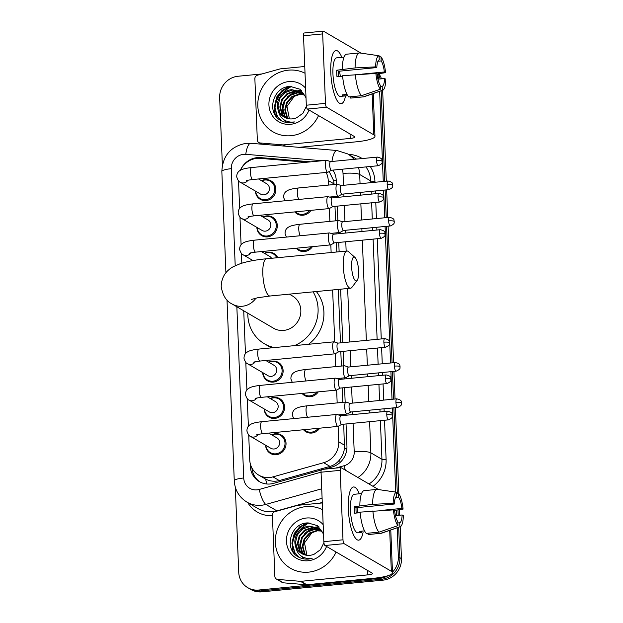<?xml version="1.0" encoding="UTF-8"?>
<svg xmlns="http://www.w3.org/2000/svg" width="623" height="623" viewBox="0 0 623 623"><rect width="100%" height="100%" fill="white"/><g stroke="black" fill="none" stroke-linecap="round" stroke-linejoin="round"><path stroke-width="0.93" d="M312.427 246.653A10.684 10.061 120.3 0 1 304.491 251.528A10.684 10.061 120.3 0 1 298.674 250.267A10.684 10.061 120.3 0 1 296.229 248.211M318.26 391.867A10.684 10.061 120.3 0 1 310.324 396.75A10.684 10.061 120.3 0 1 304.507 395.488A10.684 10.061 120.3 0 1 302.062 393.432M319.716 428.172A10.684 10.061 120.3 0 1 311.78 433.055A10.684 10.061 120.3 0 1 305.963 431.794A10.684 10.061 120.3 0 1 303.518 429.738M310.97 210.348A10.684 10.061 120.3 0 1 303.035 215.223A10.684 10.061 120.3 0 1 297.218 213.962A10.684 10.061 120.3 0 1 294.765 211.906M270.218 398.525A10.684 10.061 120.3 0 1 273.941 397.427A10.684 10.061 120.3 0 1 279.758 398.689A10.684 10.061 120.3 0 1 284.252 410.051A10.684 10.061 120.3 0 1 274.782 418.399A10.684 10.061 120.3 0 1 268.972 417.137A10.684 10.061 120.3 0 1 264.144 408.906M271.675 434.831A10.684 10.061 120.3 0 1 275.397 433.733A10.684 10.061 120.3 0 1 281.214 434.994A10.684 10.061 120.3 0 1 285.708 446.356A10.684 10.061 120.3 0 1 276.246 454.704A10.684 10.061 120.3 0 1 270.429 453.443A10.684 10.061 120.3 0 1 265.608 445.211M264.386 253.304A10.684 10.061 120.3 0 1 268.108 252.206A10.684 10.061 120.3 0 1 273.925 253.468A10.684 10.061 120.3 0 1 277.765 257.681M268.754 362.22A10.684 10.061 120.3 0 1 272.485 361.122A10.684 10.061 120.3 0 1 278.302 362.384A10.684 10.061 120.3 0 1 282.795 373.745A10.684 10.061 120.3 0 1 273.326 382.094A10.684 10.061 120.3 0 1 267.508 380.832A10.684 10.061 120.3 0 1 262.688 372.601M262.922 216.999A10.684 10.061 120.3 0 1 266.652 215.901A10.684 10.061 120.3 0 1 272.469 217.162A10.684 10.061 120.3 0 1 276.962 228.532A10.684 10.061 120.3 0 1 267.493 236.872A10.684 10.061 120.3 0 1 261.676 235.611A10.684 10.061 120.3 0 1 256.855 227.379M261.465 180.693A10.684 10.061 120.3 0 1 265.196 179.595A10.684 10.061 120.3 0 1 271.005 180.857A10.684 10.061 120.3 0 1 275.506 192.227A10.684 10.061 120.3 0 1 266.037 200.567A10.684 10.061 120.3 0 1 260.219 199.313A10.684 10.061 120.3 0 1 255.399 191.074M306.571 162.245L260.18 158.351A20.037 18.869 -59.7 0 0 256.84 158.374A20.037 18.869 -59.7 0 0 240.423 170.274M248.725 434.979L249.714 459.688A20.037 18.869 -59.7 0 0 258.755 475.139L265.577 479.087C269.985 481.291 274.556 481.781 279.291 480.574L330.003 466.401C333.811 465.272 336.973 463.13 339.488 459.969C342.198 456.604 343.849 452.789 344.441 448.498L343.732 424.177M334.107 184.533L333.687 180.701L329.489 172.119M343.382 415.486L343.335 414.396M342.852 402.365L342.276 387.872M341.926 379.181L341.879 378.091M341.396 366.059L340.812 351.567M340.47 342.884L338.32 289.422M336.817 251.988L336.443 242.659M336.093 233.968L336.046 232.877M335.563 220.838L334.979 206.353M334.637 197.662L334.59 196.572M328.422 185.086L328.235 180.506A20.037 18.869 -59.7 0 0 326.141 172.439M258.755 475.139A20.037 18.869 -59.7 0 0 272.975 476.875L323.68 462.702A20.037 18.869 -59.7 0 0 338.733 441.816L338.11 426.358M337.168 402.917L336.654 390.053A6.012 1.674 84.5 0 1 336.467 390.115A6.012 1.674 84.5 0 1 336.124 390.029A6.012 1.674 84.5 0 1 334.138 383.106A6.012 1.674 84.5 0 1 335.314 378.145A6.012 1.674 84.5 0 1 335.517 378.169A6.012 1.674 84.5 0 1 335.657 378.231M335.711 366.612L335.197 353.747A6.012 1.674 84.5 0 1 335.01 353.809A6.012 1.674 84.5 0 1 334.668 353.724A6.012 1.674 84.5 0 1 332.682 346.801A6.012 1.674 84.5 0 1 333.858 341.84A6.012 1.674 84.5 0 1 334.06 341.863A6.012 1.674 84.5 0 1 334.193 341.926M334.73 342.082L332.635 289.968M331.132 252.533L330.821 244.839M329.879 221.391L329.365 208.534M238.516 180.841L239.629 208.495M239.972 217.147L241.085 244.8M241.428 253.452L241.825 263.186M243.733 310.799L245.462 353.716M245.805 362.368L246.918 390.021M247.261 398.673L248.375 426.327M310.822 161.832L260.484 157.611A20.037 18.869 -59.7 0 0 257.143 157.635A20.037 18.869 -59.7 0 0 240.385 170.297M292.537 551.075A26.719 25.154 120.3 0 1 292.218 546.278A26.719 25.154 120.3 0 0 292.537 551.075M292.296 544.767A26.719 25.154 120.3 0 1 302.365 525.368A26.719 25.154 120.3 0 0 292.296 544.767M303.759 524.286A26.719 25.154 120.3 0 1 305.371 523.195A26.719 25.154 120.3 0 0 303.759 524.286M275.008 114.632A26.719 25.154 120.3 0 1 274.688 109.835A26.719 25.154 120.3 0 0 275.008 114.632M274.766 108.316A26.719 25.154 120.3 0 1 284.836 88.918A26.719 25.154 120.3 0 0 274.766 108.316M286.23 87.835A26.719 25.154 120.3 0 1 287.842 86.745A26.719 25.154 120.3 0 0 286.23 87.835M377.016 73.95A20.037 18.869 120.3 0 1 378.885 79.082M222.364 165.017L219.662 97.764A20.037 18.869 120.3 0 1 238.033 76.255L262.003 73.942M388.043 575.683A20.037 18.869 120.3 0 1 379.983 578.323L258.67 590.036A20.037 18.869 120.3 0 1 247.759 587.668A20.037 18.869 120.3 0 1 238.718 572.218L235.307 487.163M397.178 527.774L398.346 556.814A20.037 18.869 120.3 0 1 392.474 572.171M379.648 91.332L383.27 181.472M383.62 190.163L384.726 217.777M385.076 226.468L390.559 362.991M390.909 371.682L392.023 399.296M392.365 407.987L395.745 492.084M396.469 510.105L396.687 515.501M377.959 73.81A20.037 18.869 120.3 0 1 380.194 78.95A20.037 18.869 120.3 0 0 377.959 73.81M400.176 526.731L401.453 558.636A20.037 18.869 120.3 0 1 383.09 580.145L261.777 591.85L260.219 590.939A20.037 18.869 120.3 0 1 249.317 588.579A20.037 18.869 120.3 0 0 260.219 590.939L381.533 579.234L260.219 590.939L258.67 590.036M401.453 558.636L399.904 557.725A20.037 18.869 120.3 0 1 381.533 579.234A20.037 18.869 120.3 0 0 399.904 557.725L398.681 527.253L399.904 557.725L398.346 556.814M381.151 90.81L384.78 181.324L381.151 90.81M385.131 190.015L386.244 217.629L385.131 190.015M386.595 226.32L392.077 362.851L386.595 226.32M392.42 371.542L393.534 399.156L392.42 371.542M393.884 407.847L397.31 493.167L393.884 407.847M397.98 509.879L398.198 515.353L397.98 509.879M294.414 553.676A26.719 25.154 120.3 0 1 294.017 551.472A26.719 25.154 120.3 0 0 294.414 553.676M300.006 530.251A26.719 25.154 120.3 0 1 309.047 522.907A26.719 25.154 120.3 0 0 300.006 530.251M276.885 117.225A26.719 25.154 120.3 0 1 276.487 115.021A26.719 25.154 120.3 0 0 276.885 117.225M282.476 93.808A26.719 25.154 120.3 0 1 291.517 86.465A26.719 25.154 120.3 0 0 282.476 93.808M250.189 463.278L250.306 466.168A20.037 18.869 -59.7 0 0 259.347 481.618A20.037 18.869 -59.7 0 0 273.567 483.362L321.25 470.03M336.412 184.315L336.256 180.405A20.037 18.869 -59.7 0 0 332.814 170.11M324.217 469.205L331.88 467.063A20.037 18.869 -59.7 0 0 346.933 446.169L346.038 423.959M345.687 415.268L345.648 414.178M345.165 402.147L344.581 387.654M344.231 378.963L344.184 377.873M343.701 365.841L343.125 351.349M342.775 342.658L340.625 289.197M339.122 251.762L338.748 242.433M338.398 233.742L338.351 232.652M337.868 220.62L337.292 206.127M336.942 197.436L336.895 196.346M260.134 482.054A20.037 18.869 120.3 0 1 251.918 467.959M261.777 591.85A20.037 18.869 120.3 0 1 250.874 589.49L247.759 587.668M378.815 73.678A20.037 18.869 120.3 0 1 381.44 78.833M382.647 90.288L386.299 181.176M386.649 189.867L387.755 217.482M388.106 226.172L393.588 362.703M393.938 371.394L395.044 399.008M395.395 407.699L398.852 493.743M399.491 509.653L399.709 515.205M318.555 115.574A33.401 31.446 120.3 0 1 291.058 135.697A33.401 31.446 120.3 0 1 272.89 131.764A33.401 31.446 120.3 0 1 258.841 96.238A33.401 31.446 120.3 0 1 288.426 70.165A33.401 31.446 120.3 0 1 305.029 73.241M300.59 91.791L292.452 90.047L285.108 92.609L279.836 98.418L277.998 105.894L280.023 112.989L284.252 117.202M306.018 97.866L305.036 96.129L300.278 91.604L291.829 89.689C282.281 90.171 274.852 100.965 278.076 109.773A15.092 14.212 120.3 0 0 284.072 117.101A15.092 14.212 120.3 0 0 292.28 118.876A15.092 14.212 120.3 0 0 296.758 117.708L302.942 113.23L306.399 106.245M303.058 93.232L302.1 92.749M301.766 92.601L294.92 91.495L287.577 94.057L282.305 99.867L280.467 107.335L282.492 114.437L285.56 117.848M303.37 93.411L301.805 92.547M301.477 92.391L294.297 91.129L286.962 93.691L281.689 99.501L279.852 106.977L281.876 114.071L285.225 117.7M302.871 93.543L297.389 92.936L290.045 95.498L284.773 101.308L282.935 108.776L284.96 115.878L286.946 118.354M302.607 93.302L296.766 92.578L289.43 95.14L284.158 100.949L282.32 108.418L284.345 115.52L286.596 118.245M303.899 94.618L299.858 94.377L292.514 96.939L287.242 102.748L285.404 110.224L287.429 117.319L288.418 118.713M303.65 94.338L299.235 94.018L291.899 96.581L286.627 102.39L284.789 109.858L286.814 116.96L288.044 118.643M305.994 97.235L299.928 89.206L290.295 86.465C273.076 86.395 266.146 112.304 280.272 120.2L280.412 120.286M309.024 110.006A21.774 20.504 120.3 0 1 290.606 124.296A21.774 20.504 120.3 0 1 268.926 104.937A21.774 20.504 120.3 0 1 288.885 81.566A21.774 20.504 120.3 0 1 305.628 88.209M280.272 120.2C283.605 122.155 287.226 122.957 291.128 122.599L294.578 121.937L291.268 122.147C283.8 121.454 279.4 117.326 278.076 109.773M289.407 118.861L286.962 106.408L294.796 95.685M301.314 90.273L298.269 90.631M298.02 90.685L296.361 91.114M295.302 91.464L287.211 96.908M282.795 104.462L281.993 113.55M282.164 114.523L282.507 115.933M284.252 120.005L285.91 122.357M290.077 86.48L282.227 90.319L276.721 96.986L274.377 106.767L277.079 116.065L281.689 120.963M301.524 90.46L298.674 90.794M298.472 90.833L297.078 91.176M296.19 91.449L290.077 94.727M282.32 107.919L282.39 114.266M282.546 115.06L282.85 116.213M284.571 120.2L286.097 122.388M291.315 86.457L282.935 90.195L277.025 97.165L274.688 106.946L277.391 116.244L281.861 121.041M280.046 120.044L280.568 120.371M330.797 72.572A26.719 7.453 -95.5 0 1 332.627 54.489A26.719 7.453 -95.5 0 1 341.817 57.339A26.719 7.453 -95.5 0 0 336.007 50.525A26.719 7.453 -95.5 0 0 330.797 72.572A26.719 7.453 -95.5 0 0 337.066 100.467A26.719 7.453 -95.5 0 0 345.539 95.903A26.719 7.453 -95.5 0 1 341.139 103.714A26.719 7.453 -95.5 0 1 330.797 72.572M285.085 146.164L282.889 144.879L260.095 142.963A3.341 3.146 -59.7 0 1 257.33 139.996L254.869 78.716A3.341 3.146 -59.7 0 1 257.377 75.235L279.844 68.958A3.341 3.146 -59.7 0 1 280.389 68.857L304.756 66.505M299.095 147.332L356.037 141.842A26.719 5.062 177.7 0 0 374.96 136.219A26.719 5.062 177.7 0 0 373.808 134.833L326.569 107.218L307.419 109.064L354.651 136.678A6.682 1.269 -2.3 0 1 354.939 137.029A6.682 1.269 -2.3 0 1 350.212 138.431L283.449 144.871L285.739 146.218M361.06 53.15L323.516 31.197A3.341 0.934 84.5 0 0 323.329 31.15A3.341 0.934 84.5 0 0 322.675 33.907L303.526 35.752A3.341 0.934 -95.5 0 1 304.172 32.996L323.329 31.15M307.419 109.064A3.341 0.934 -95.5 0 1 306.314 105.217L325.471 103.371L322.675 33.907M325.471 103.371A3.341 0.934 84.5 0 0 326.569 107.218M306.314 105.217L303.526 35.752M282.889 144.879A3.341 3.146 -59.7 0 0 283.449 144.871M338.655 76.613A13.356 3.722 84.5 0 1 338.515 74.472A13.356 3.722 84.5 0 1 338.507 71.271L376.822 67.572A13.356 3.722 -95.5 0 1 379.236 59.792L379.072 55.758A17.366 4.844 -95.5 0 0 375.622 66.871L355.087 67.915L336.716 70.22A19.368 5.397 -95.5 0 0 336.77 73.452A19.368 5.397 -95.5 0 0 336.981 76.777L342.627 76.232M377.943 61.241L381.175 60.929A13.356 3.722 -95.5 0 1 384.344 71.972L362.002 74.129M339.434 71.178A13.356 3.722 -95.5 0 1 340.314 76.458M347.727 95.693L340.431 96.394A19.368 5.397 -95.5 0 1 332.939 73.818A19.368 5.397 -95.5 0 1 336.716 57.838L344.013 57.129M347.011 94.431L342.183 94.898A19.368 5.397 -95.5 0 0 344.13 96.035L347.727 95.685M377.935 79.168L384.609 78.529L385.808 79.222A17.366 4.844 -95.5 0 1 382.701 90.265L364.089 96.752A22.039 6.144 -95.5 0 1 363.676 96.838L350.905 98.068A22.039 6.144 -95.5 0 1 350.617 98.076L363.388 96.845L382.358 90.335L382.195 86.309L380.303 86.488M350.57 96.752L350.617 98.076M348.678 96.939A22.039 6.144 -95.5 0 1 342.58 75.702L375.887 73.428L377.079 74.129A13.356 3.722 -95.5 0 0 380.248 85.172L380.412 89.198L361.449 95.708L348.678 96.939M361.449 95.708A22.039 6.144 -95.5 0 1 355.351 74.464M376.822 73.973L385.544 72.673L384.344 71.972M381.175 60.929L381.011 56.895L379.103 56.615M381.011 56.895A17.366 4.844 -95.5 0 1 385.544 72.673M380.412 89.198A17.366 4.844 -95.5 0 1 375.887 73.428M384.609 78.529A13.356 3.722 -95.5 0 1 382.195 86.309M342.315 69.145A22.039 6.144 -95.5 0 1 346.668 54.193L359.44 52.955A22.039 6.144 -95.5 0 1 359.728 52.955L379.072 55.758M355.087 67.915A22.039 6.144 -95.5 0 1 359.44 52.955M376.822 67.572L375.622 66.871M338.507 71.271L336.716 70.22M344.13 96.035L344.075 94.719M351.621 266.963A12.024 3.349 84.5 0 0 357.189 280.366A12.024 3.349 84.5 0 0 358.614 271.052A12.024 3.349 84.5 0 0 354.978 257.463A12.024 3.349 84.5 0 0 351.621 266.963M357.189 280.366L351.956 287.296A18.706 5.218 -95.5 0 1 350.531 288.239A18.706 5.218 -95.5 0 1 343.289 266.442A18.706 5.218 -95.5 0 1 346.933 251.007A18.706 5.218 -95.5 0 1 348.522 251.669L354.978 257.463M251.248 299.492L257.681 297.755L270.078 296.003A18.706 5.218 84.5 0 1 262.836 274.206A18.706 5.218 84.5 0 1 266.48 258.771C256.255 259.729 247.588 261.349 240.47 263.615L233.36 266.644C225.44 271.036 221.391 277.671 221.212 286.564C222.668 295.481 226.328 301.306 232.192 304.047L273.52 328.212A18.706 17.608 -59.7 0 0 283.699 330.416A18.706 17.608 -59.7 0 0 300.263 315.806A18.706 17.608 -59.7 0 0 292.397 295.917L289.36 294.142M274.361 347.579A36.734 34.584 120.3 0 1 264.417 343.779A36.734 34.584 120.3 0 1 247.822 313.182M271.457 347.86A36.734 34.584 120.3 0 1 270.25 347.19L264.417 343.779M313.112 291.852A36.734 34.584 120.3 0 1 294.336 345.656M316.344 291.541A36.734 34.584 120.3 0 1 308.58 344.278M258.506 178.965L266.706 183.754A6.012 5.662 120.3 0 1 263.911 194.843A6.012 5.662 120.3 0 1 260.64 194.135L240.268 182.228C239.03 182.033 237.854 180.288 236.748 176.994C236.639 173.848 237.893 171.59 240.501 170.227C241.233 169.721 243.795 168.412 251.606 167.548A6.012 1.674 84.5 0 0 250.43 172.509A6.012 1.674 84.5 0 0 250.454 172.883A6.012 1.674 84.5 0 0 252.759 179.517L327.721 172.283A6.012 1.674 84.5 0 0 327.916 172.221L331.459 170.243M261.746 180.857A10.023 9.431 120.3 0 1 264.83 180.024A10.023 9.431 120.3 0 1 270.281 181.207A10.023 9.431 120.3 0 1 274.494 191.861A10.023 9.431 120.3 0 1 265.624 199.687A10.023 9.431 120.3 0 1 260.173 198.503A10.023 9.431 120.3 0 1 255.679 191.238M326.904 160.399A6.012 1.674 84.5 0 0 326.771 160.337A6.012 1.674 84.5 0 0 326.561 160.313A6.012 1.674 84.5 0 0 325.393 165.274A6.012 1.674 84.5 0 0 327.379 172.197A6.012 1.674 84.5 0 0 327.721 172.283M330.704 161.622A4.345 1.207 84.5 0 0 330.556 161.606A4.345 1.207 84.5 0 0 329.707 165.188A4.345 1.207 84.5 0 0 331.148 170.188A4.345 1.207 84.5 0 0 331.389 170.25L378.254 165.726C384.072 163.156 381.455 161.785 382.179 161.232A4.345 0.825 -2.3 0 0 381.992 161.007A4.345 0.825 177.7 0 0 376.572 160.672A4.345 1.207 84.5 0 0 378.254 165.726M259.962 215.27L268.163 220.059A6.012 5.662 120.3 0 1 265.367 231.149A6.012 5.662 120.3 0 1 262.096 230.44L241.724 218.533C240.486 218.338 239.318 216.594 238.204 213.3C238.095 210.146 239.349 207.895 241.965 206.532C242.697 206.026 245.252 204.718 253.063 203.853A6.012 1.674 84.5 0 0 251.894 208.814A6.012 1.674 84.5 0 0 251.91 209.188A6.012 1.674 84.5 0 0 254.215 215.823L329.178 208.588A6.012 1.674 84.5 0 0 329.372 208.526L332.923 206.548M263.202 217.162A10.023 9.431 120.3 0 1 266.286 216.329A10.023 9.431 120.3 0 1 271.737 217.513A10.023 9.431 120.3 0 1 275.958 228.166A10.023 9.431 120.3 0 1 267.08 235.992A10.023 9.431 120.3 0 1 261.629 234.809A10.023 9.431 120.3 0 1 257.135 227.543M328.36 196.704A6.012 1.674 84.5 0 0 328.228 196.642A6.012 1.674 84.5 0 0 328.025 196.619A6.012 1.674 84.5 0 0 326.849 201.579A6.012 1.674 84.5 0 0 328.835 208.503A6.012 1.674 84.5 0 0 329.178 208.588M332.16 197.927A4.345 1.207 84.5 0 0 332.012 197.912A4.345 1.207 84.5 0 0 331.171 201.494A4.345 1.207 84.5 0 0 332.604 206.493A4.345 1.207 84.5 0 0 332.846 206.556L379.711 202.031C385.528 199.461 382.911 198.091 383.636 197.538A4.345 0.825 -2.3 0 0 383.449 197.312A4.345 0.825 177.7 0 0 378.036 196.977A4.345 1.207 84.5 0 0 379.711 202.031M264.658 253.468A10.023 9.431 120.3 0 1 267.75 252.634A10.023 9.431 120.3 0 1 273.201 253.818A10.023 9.431 120.3 0 1 276.807 257.774M329.824 233.01A6.012 1.674 84.5 0 0 329.684 232.947A6.012 1.674 84.5 0 0 329.481 232.924A6.012 1.674 84.5 0 0 328.305 237.885A6.012 1.674 84.5 0 0 330.299 244.808A6.012 1.674 84.5 0 0 330.634 244.894A6.012 1.674 84.5 0 0 330.836 244.831L334.38 242.853M333.624 234.232A4.345 1.207 84.5 0 0 333.469 234.217A4.345 1.207 84.5 0 0 332.627 237.799A4.345 1.207 84.5 0 0 334.06 242.799A4.345 1.207 84.5 0 0 334.31 242.861L381.175 238.336C386.984 235.767 384.375 234.396 385.092 233.843A4.345 0.825 -2.3 0 0 384.905 233.617A4.345 0.825 177.7 0 0 379.493 233.282A4.345 1.207 84.5 0 0 381.175 238.336M261.419 251.575L269.619 256.365A6.012 5.662 120.3 0 1 271.542 258.28M265.795 360.483L273.995 365.28A6.012 5.662 120.3 0 1 271.2 376.37A6.012 5.662 120.3 0 1 267.929 375.661L247.557 363.754C246.319 363.559 245.151 361.815 244.037 358.521C243.928 355.367 245.182 353.116 247.798 351.754C248.53 351.24 251.085 349.939 258.895 349.075A6.012 1.674 84.5 0 0 257.72 354.035A6.012 1.674 84.5 0 0 257.743 354.409A6.012 1.674 84.5 0 0 260.048 361.044L335.01 353.809M269.035 362.384A10.023 9.431 120.3 0 1 272.119 361.55A10.023 9.431 120.3 0 1 277.57 362.734A10.023 9.431 120.3 0 1 281.791 373.387A10.023 9.431 120.3 0 1 272.913 381.214A10.023 9.431 120.3 0 1 267.462 380.03A10.023 9.431 120.3 0 1 262.968 372.764M337.993 343.148A4.345 1.207 84.5 0 0 337.845 343.133A4.345 1.207 84.5 0 0 337.004 346.715A4.345 1.207 84.5 0 0 338.437 351.715A4.345 1.207 84.5 0 0 338.678 351.777L385.544 347.252C391.361 344.683 388.744 343.304 389.468 342.759A4.345 0.825 -2.3 0 0 389.282 342.533A4.345 0.825 177.7 0 0 383.869 342.191A4.345 1.207 84.5 0 0 385.544 347.252M267.251 396.789L275.452 401.586A6.012 5.662 120.3 0 1 272.656 412.675A6.012 5.662 120.3 0 1 269.385 411.967L249.013 400.059C247.783 399.865 246.607 398.12 245.493 394.826C245.392 391.672 246.638 389.414 249.255 388.059C249.987 387.545 252.549 386.237 260.352 385.38A6.012 1.674 84.5 0 0 259.184 390.341A6.012 1.674 84.5 0 0 259.199 390.714A6.012 1.674 84.5 0 0 261.512 397.349L336.467 390.115M270.491 398.689A10.023 9.431 120.3 0 1 273.583 397.856A10.023 9.431 120.3 0 1 279.034 399.039A10.023 9.431 120.3 0 1 283.247 409.693A10.023 9.431 120.3 0 1 274.369 417.519A10.023 9.431 120.3 0 1 268.918 416.335A10.023 9.431 120.3 0 1 264.425 409.07M339.457 379.454A4.345 1.207 84.5 0 0 339.301 379.438A4.345 1.207 84.5 0 0 338.46 383.02A4.345 1.207 84.5 0 0 339.893 388.02A4.345 1.207 84.5 0 0 340.142 388.082L387.008 383.558C392.817 380.988 390.208 379.609 390.925 379.064A4.345 0.825 -2.3 0 0 390.738 378.839A4.345 0.825 177.7 0 0 385.326 378.496A4.345 1.207 84.5 0 0 387.008 383.558M268.708 433.094L276.916 437.891A6.012 5.662 120.3 0 1 274.112 448.981A6.012 5.662 120.3 0 1 270.841 448.272L250.469 436.365C249.239 436.17 248.063 434.426 246.949 431.132C246.848 427.978 248.102 425.719 250.711 424.364C251.443 423.85 254.005 422.542 261.808 421.685A6.012 1.674 84.5 0 0 260.64 426.646A6.012 1.674 84.5 0 0 260.655 427.02A6.012 1.674 84.5 0 0 262.968 433.655L337.923 426.42A6.012 1.674 84.5 0 0 338.125 426.358L341.669 424.38M271.955 434.994A10.023 9.431 120.3 0 1 275.039 434.161A10.023 9.431 120.3 0 1 280.49 435.345A10.023 9.431 120.3 0 1 284.703 445.998A10.023 9.431 120.3 0 1 275.825 453.824A10.023 9.431 120.3 0 1 270.374 452.641A10.023 9.431 120.3 0 1 265.881 445.375M337.113 414.536A6.012 1.674 84.5 0 0 336.981 414.474A6.012 1.674 84.5 0 0 336.77 414.451A6.012 1.674 84.5 0 0 335.602 419.411A6.012 1.674 84.5 0 0 337.588 426.334A6.012 1.674 84.5 0 0 337.923 426.42M340.913 415.759A4.345 1.207 84.5 0 0 340.765 415.743A4.345 1.207 84.5 0 0 339.917 419.326A4.345 1.207 84.5 0 0 341.349 424.325A4.345 1.207 84.5 0 0 341.599 424.388L388.464 419.863C394.273 417.293 391.665 415.915 392.381 415.37A4.345 0.825 -2.3 0 0 392.194 415.144A4.345 0.825 177.7 0 0 386.782 414.801A4.345 1.207 84.5 0 0 388.464 419.863M337.51 184.33A6.012 1.674 84.5 0 0 337.378 184.268A6.012 1.674 84.5 0 0 337.168 184.244A6.012 1.674 84.5 0 0 336.031 189.789A6.012 1.674 84.5 0 0 337.985 196.12A6.012 1.674 84.5 0 0 338.32 196.206A6.012 1.674 84.5 0 0 338.523 196.144L342.066 194.166M309.538 210.481A10.023 9.431 120.3 0 1 302.614 214.335A10.023 9.431 120.3 0 1 297.163 213.159A10.023 9.431 120.3 0 1 295.442 211.843M341.311 185.553A4.345 1.207 84.5 0 0 341.163 185.537A4.345 1.207 84.5 0 0 340.314 189.119A4.345 1.207 84.5 0 0 341.747 194.111A4.345 1.207 84.5 0 0 341.996 194.174L388.861 189.657C394.671 187.087 392.062 185.709 392.778 185.156A4.345 0.825 -2.3 0 0 392.591 184.93A4.345 0.825 177.7 0 0 387.179 184.595A4.345 1.207 84.5 0 0 388.861 189.657M338.967 220.635A6.012 1.674 84.5 0 0 338.834 220.573A6.012 1.674 84.5 0 0 338.624 220.542A6.012 1.674 84.5 0 0 337.487 226.094A6.012 1.674 84.5 0 0 339.442 232.426A6.012 1.674 84.5 0 0 339.784 232.511A6.012 1.674 84.5 0 0 339.979 232.449L343.522 230.471M310.994 246.786A10.023 9.431 120.3 0 1 304.079 250.641A10.023 9.431 120.3 0 1 298.619 249.465A10.023 9.431 120.3 0 1 296.898 248.149M342.767 221.858A4.345 1.207 84.5 0 0 342.619 221.835A4.345 1.207 84.5 0 0 341.77 225.425A4.345 1.207 84.5 0 0 343.203 230.417A4.345 1.207 84.5 0 0 343.452 230.479L390.317 225.962C396.135 223.392 393.518 222.014 394.242 221.461A4.345 0.825 -2.3 0 0 394.048 221.235A4.345 0.825 177.7 0 0 388.635 220.9A4.345 1.207 84.5 0 0 390.317 225.962M344.799 365.849A6.012 1.674 84.5 0 0 344.667 365.787A6.012 1.674 84.5 0 0 344.457 365.763A6.012 1.674 84.5 0 0 343.32 371.316A6.012 1.674 84.5 0 0 345.274 377.647A6.012 1.674 84.5 0 0 345.617 377.733A6.012 1.674 84.5 0 0 345.812 377.67L349.355 375.692M316.827 392.007A10.023 9.431 120.3 0 1 309.904 395.862A10.023 9.431 120.3 0 1 304.452 394.686A10.023 9.431 120.3 0 1 302.731 393.37M348.6 367.079A4.345 1.207 84.5 0 0 348.452 367.056A4.345 1.207 84.5 0 0 347.603 370.638A4.345 1.207 84.5 0 0 349.036 375.638A4.345 1.207 84.5 0 0 349.285 375.7L396.15 371.176C401.967 368.606 399.351 367.235 400.075 366.682A4.345 0.825 -2.3 0 0 399.88 366.456A4.345 0.825 177.7 0 0 394.468 366.122A4.345 1.207 84.5 0 0 396.15 371.176M346.256 402.154A6.012 1.674 84.5 0 0 346.123 402.092A6.012 1.674 84.5 0 0 345.921 402.069A6.012 1.674 84.5 0 0 344.776 407.621A6.012 1.674 84.5 0 0 346.731 413.952A6.012 1.674 84.5 0 0 347.073 414.038A6.012 1.674 84.5 0 0 347.268 413.976L350.819 411.998M318.291 428.313A10.023 9.431 120.3 0 1 311.368 432.167A10.023 9.431 120.3 0 1 305.916 430.991A10.023 9.431 120.3 0 1 304.188 429.675M350.056 403.385A4.345 1.207 84.5 0 0 349.908 403.361A4.345 1.207 84.5 0 0 349.059 406.944A4.345 1.207 84.5 0 0 350.5 411.943A4.345 1.207 84.5 0 0 350.741 412.005L397.606 407.481C403.424 404.911 400.807 403.54 401.531 402.988A4.345 0.825 -2.3 0 0 401.344 402.762A4.345 0.825 177.7 0 0 395.924 402.427A4.345 1.207 84.5 0 0 397.606 407.481M348.327 509.014A26.719 7.453 -95.5 0 1 350.157 490.932A26.719 7.453 -95.5 0 1 359.346 493.79A26.719 7.453 -95.5 0 0 353.537 486.968A26.719 7.453 -95.5 0 0 348.327 509.014A26.719 7.453 -95.5 0 0 354.588 536.909A26.719 7.453 -95.5 0 0 363.069 532.354A26.719 7.453 -95.5 0 1 358.669 540.157A26.719 7.453 -95.5 0 1 348.327 509.014M300.418 581.321A3.341 3.146 -59.7 0 0 300.979 581.321L306.804 584.732A3.341 3.146 120.3 0 1 306.251 584.732L300.418 581.321L277.624 579.413A3.341 3.146 -59.7 0 1 274.86 576.439L272.399 515.166A3.341 3.146 -59.7 0 1 274.907 511.685L297.373 505.409A3.341 3.146 -59.7 0 1 297.919 505.3L322.286 502.948M306.804 584.732L373.566 578.284A26.719 5.062 177.7 0 0 392.49 572.669A26.719 5.062 177.7 0 0 391.337 571.275L344.098 543.661L324.941 545.507L372.18 573.121A6.682 1.269 -2.3 0 1 372.468 573.471A6.682 1.269 -2.3 0 1 367.741 574.881L300.979 581.321M306.251 584.732L283.457 582.824A3.341 3.146 120.3 0 1 282.196 582.427L276.363 579.016M378.589 489.592L341.046 467.647A3.341 0.934 84.5 0 0 340.859 467.593A3.341 0.934 84.5 0 0 340.205 470.349L321.055 472.203A3.341 0.934 -95.5 0 1 321.702 469.446L340.859 467.593M324.941 545.507A3.341 0.934 -95.5 0 1 323.843 541.667L342.993 539.814L340.205 470.349M342.993 539.814A3.341 0.934 84.5 0 0 344.098 543.661M323.843 541.667L321.055 472.203M356.185 513.064A13.356 3.722 84.5 0 1 356.045 510.922A13.356 3.722 84.5 0 1 356.037 507.714L394.351 504.015A13.356 3.722 -95.5 0 1 396.765 496.235L396.602 492.209A17.366 4.844 -95.5 0 0 393.152 503.322L372.616 504.357L354.246 506.67A19.368 5.397 -95.5 0 0 354.3 509.894A19.368 5.397 -95.5 0 0 354.51 513.22L360.156 512.674M395.473 497.684L398.704 497.372A13.356 3.722 -95.5 0 1 401.874 508.423L379.532 510.58M356.963 507.628A13.356 3.722 -95.5 0 1 357.843 512.9M364.541 530.882L359.712 531.341A19.368 5.397 -95.5 0 0 361.659 532.478L357.96 532.844A19.368 5.397 -95.5 0 1 350.469 510.268A19.368 5.397 -95.5 0 1 354.246 494.28L361.542 493.58M395.465 515.618L402.139 514.972L403.338 515.673A17.366 4.844 -95.5 0 1 400.231 526.708L381.619 533.195A22.039 6.144 -95.5 0 1 381.206 533.288L368.434 534.518A22.039 6.144 -95.5 0 1 368.146 534.518L380.918 533.288L399.888 526.785L399.725 522.752L397.832 522.938M368.1 533.202L368.146 534.518M366.207 533.381A22.039 6.144 -95.5 0 1 360.11 512.145L393.417 509.871L394.608 510.572A13.356 3.722 -95.5 0 0 397.778 521.615L397.941 525.648L378.979 532.151L366.207 533.381M378.979 532.151A22.039 6.144 -95.5 0 1 372.881 510.915M394.351 510.424L403.073 509.116L401.874 508.423M398.704 497.372L398.541 493.346L396.633 493.066M398.541 493.346A17.366 4.844 -95.5 0 1 403.073 509.116M397.941 525.648A17.366 4.844 -95.5 0 1 393.417 509.871M402.139 514.972A13.356 3.722 -95.5 0 1 399.725 522.752M359.845 505.596A22.039 6.144 -95.5 0 1 364.198 490.636L376.97 489.405A22.039 6.144 -95.5 0 1 377.258 489.398L396.602 492.209M372.616 504.357A22.039 6.144 -95.5 0 1 376.97 489.405M394.351 504.015L393.152 503.322M356.037 507.714L354.246 506.67M361.659 532.478L361.605 531.162M336.085 552.025A33.401 31.446 120.3 0 1 308.587 572.148A33.401 31.446 120.3 0 1 290.419 568.207A33.401 31.446 120.3 0 1 276.371 532.688A33.401 31.446 120.3 0 1 305.955 506.608A33.401 31.446 120.3 0 1 322.558 509.692M318.119 528.234L309.981 526.497L302.638 529.059L297.366 534.869L295.528 542.337L297.553 549.439L301.781 553.652M323.547 534.316L322.566 532.579L317.808 528.055L309.358 526.139C299.811 526.614 292.382 537.415 295.606 546.215A15.092 14.212 120.3 0 0 301.602 553.543A15.092 14.212 120.3 0 0 309.81 555.327A15.092 14.212 120.3 0 0 314.288 554.151L320.471 549.673L323.929 542.695M320.588 529.682L319.63 529.2M319.295 529.052L312.45 527.938L305.106 530.5L299.834 536.31L297.996 543.786L300.021 550.88L303.089 554.299M320.9 529.854L319.334 528.989M319.007 528.834L311.827 527.58L304.491 530.142L299.219 535.951L297.381 543.42L299.406 550.522L302.755 554.151M320.401 529.994L314.919 529.386L307.575 531.941L302.303 537.75L300.465 545.226L302.49 552.321L304.476 554.805M320.136 529.745L314.296 529.02L306.96 531.583L301.688 537.392L299.85 544.868L301.875 551.962L304.125 554.688M321.429 531.069L317.387 530.827L310.044 533.389L304.772 539.199L302.934 546.667L304.959 553.769L305.948 555.163M321.18 530.78L316.764 530.469L309.429 533.023L304.156 538.833L302.319 546.309L304.343 553.403L305.574 555.085M323.524 533.677L317.457 525.648L307.824 522.915C290.606 522.837 283.675 548.754 297.802 556.643L297.942 556.728M326.553 546.449A21.774 20.504 120.3 0 1 308.136 560.739A21.774 20.504 120.3 0 1 286.455 541.387A21.774 20.504 120.3 0 1 306.415 518.017A21.774 20.504 120.3 0 1 323.158 524.652M297.802 556.643C301.135 558.597 304.756 559.399 308.658 559.049L312.107 558.387L308.798 558.59C301.33 557.897 296.93 553.777 295.606 546.215M306.937 555.303L304.491 542.851L312.325 532.128M318.844 526.723L315.799 527.081M315.55 527.128L313.891 527.556M312.832 527.915L304.74 533.358M300.325 540.912L299.523 550M299.694 550.966L300.037 552.375M301.781 556.448L303.44 558.8M307.606 522.923L299.756 526.77L294.251 533.436L291.907 543.209L294.609 552.508L299.219 557.406M319.054 526.902L316.204 527.245M316.001 527.284L314.607 527.619M313.719 527.891L307.606 531.178M299.85 544.362L299.92 550.709M300.076 551.511L300.379 552.663M302.1 556.65L303.627 558.839M308.844 522.899L300.465 526.645L294.554 533.615L292.218 543.396L294.92 552.687L299.39 557.484M297.576 556.495L298.098 556.814M267.002 484.009A20.037 4.844 -105.6 0 1 265.577 479.087M336.256 180.514A20.037 3.8 177.7 0 0 333.687 180.701M346.902 448.319A20.037 3.8 177.7 0 0 344.441 448.498M340.189 462.375A20.037 4.844 -105.6 0 1 339.488 459.969M253.74 470.77A20.037 3.8 177.7 0 0 252.401 470.965M334.084 183.917L328.235 180.506M344.581 445.235L338.733 441.816M330.003 466.401L323.68 462.702M279.291 480.574L272.975 476.875M322.223 160.734L245.774 154.325A13.356 12.577 -59.7 0 0 243.546 154.34A13.356 12.577 -59.7 0 0 231.304 168.677L235.206 265.702M245.774 154.325A13.356 4.104 -85.2 0 1 250.781 143.282L246.155 143.313C230.736 146.296 222.629 155.688 221.843 171.489A13.356 2.531 -2.3 0 1 231.304 168.677M236.849 306.773L243.725 477.989A13.356 12.577 -59.7 0 0 257.026 489.865A13.356 12.577 -59.7 0 0 259.238 489.452L321.047 472.172M321.717 488.806L265.857 504.42A26.719 25.154 120.3 0 1 261.442 505.245A26.719 25.154 120.3 0 1 246.903 502.099L257.984 508.57A26.719 25.154 -59.7 0 0 272.516 511.724A26.719 25.154 -59.7 0 0 276.939 510.891L322.099 498.275M277.134 511.062A3.341 0.81 74.4 0 0 276.939 510.891L265.857 504.42A13.356 3.232 -105.6 0 1 259.238 489.452M348.405 154.333L350.017 154.465A30.06 28.3 120.3 0 1 362.204 158.554M370.264 166.497A30.06 28.3 120.3 0 1 374.929 181.215L374.968 182.274M375.319 190.957L375.428 193.722M375.778 202.413L376.432 218.58M376.775 227.263L376.892 230.027M377.234 238.718L381.26 338.943M381.611 347.634L382.265 363.793M382.608 372.484L382.724 375.248M383.067 383.939L383.721 400.098M384.072 408.789L384.181 411.554M384.531 420.245L386.104 459.564A30.06 28.3 120.3 0 1 372.998 486.322M322.262 502.434L319.412 503.228M272.422 515.657A30.06 28.3 120.3 0 1 247.759 502.597M379.983 578.323L383.09 580.145M356.558 159.099L347.626 153.881A26.719 25.154 120.3 0 1 354.028 159.34M358.498 167.634A26.719 25.154 120.3 0 1 359.681 174.479L370.763 180.958A26.719 25.154 -59.7 0 0 365.95 166.917M369.61 421.685L370.864 452.828L381.946 459.307L380.388 420.642M335.618 468.099L344.169 465.708A13.356 12.577 -59.7 0 0 354.207 451.784A13.356 2.531 -2.3 0 1 370.864 452.828A26.719 25.154 120.3 0 1 357.906 477.498M368.98 483.978A26.719 25.154 -59.7 0 0 381.946 459.307A3.341 0.631 177.7 0 0 386.104 459.564M343.507 185.304L343.024 173.443A13.356 2.531 -2.3 0 1 359.681 174.479L360.055 183.707M360.406 192.398L360.515 195.163M360.865 203.853L361.511 220.012M361.862 228.703L361.971 231.468M362.321 240.159L366.347 340.384M366.698 349.075L367.344 365.234M367.695 373.925L367.804 376.689M368.154 385.38L368.8 401.539M369.151 410.23L369.268 412.994M380.038 411.951L379.929 409.186M379.578 400.503L378.932 384.336M378.582 375.646L378.473 372.889M378.122 364.198L377.476 348.031M377.125 339.34L373.099 239.115M372.749 230.424L372.64 227.668M372.289 218.977L371.643 202.81M371.292 194.119L371.183 191.362M370.833 182.671L370.763 180.958A3.341 0.631 177.7 0 0 374.929 181.215M331.522 161.513L329.964 161.38M354.207 451.784L353.062 423.282M352.711 414.591L352.602 411.826M352.252 403.136L351.606 386.976M351.255 378.286L351.146 375.521M350.796 366.83L350.142 350.671M349.799 341.98L347.65 288.519M346.147 251.085L345.773 241.755M345.422 233.064L345.313 230.3M344.963 221.609L344.309 205.45M343.966 196.759L343.849 193.994M343.024 173.443A13.356 12.577 -59.7 0 0 342.152 169.215M349.892 155.205A3.341 1.028 94.8 0 0 350.017 154.465M345.329 470.147A13.356 3.232 -105.6 0 1 344.169 465.708M331.966 161.474A13.356 4.104 -85.2 0 1 336.957 150.509L250.781 143.282M227.006 299.998L234.271 480.8A13.356 2.531 -2.3 0 1 243.725 477.989M262.01 158.507L260.484 157.611M251.342 466.775L250.306 466.168M275.249 115.021A26.719 25.154 120.3 0 1 274.875 110.73M274.899 109.43A26.719 25.154 120.3 0 1 285.934 88.31M287.18 87.415A26.719 25.154 120.3 0 1 288.363 86.659M276.659 116.96A26.719 25.154 120.3 0 1 276.246 114.554M281.074 95.311A26.719 25.154 120.3 0 1 290.98 86.527M373.808 134.833L372.165 93.933M350.212 138.431L350.033 133.976M260.095 142.963L262.291 144.248M232.192 304.047A18.706 17.608 -59.7 0 0 242.37 306.251A18.706 17.608 -59.7 0 0 255.983 298.121M382.179 161.232C381.377 160.407 383.721 158.577 377.421 157.089A4.345 1.207 84.5 0 0 376.572 160.672M247.97 180.242A6.012 5.662 120.3 0 1 240.268 182.228M383.636 197.538C382.841 196.712 385.178 194.882 378.877 193.387A4.345 1.207 84.5 0 0 378.036 196.977M249.426 216.547A6.012 5.662 120.3 0 1 241.724 218.533M385.092 233.843C384.298 233.018 386.634 231.188 380.341 229.692A4.345 1.207 84.5 0 0 379.493 233.282M250.882 252.852A6.012 5.662 120.3 0 1 243.18 254.838C241.95 254.643 240.774 252.899 239.66 249.605C239.559 246.451 240.805 244.2 243.422 242.838C244.154 242.331 246.716 241.023 254.519 240.159A6.012 1.674 84.5 0 0 253.351 245.119A6.012 1.674 84.5 0 0 253.366 245.493A6.012 1.674 84.5 0 0 255.679 252.128L330.634 244.894M389.468 342.759C388.674 341.934 391.01 340.103 384.71 338.608A4.345 1.207 84.5 0 0 383.869 342.191M255.259 361.768A6.012 5.662 120.3 0 1 247.557 363.754M390.925 379.064C390.13 378.239 392.467 376.409 386.174 374.914A4.345 1.207 84.5 0 0 385.326 378.496M256.715 398.074A6.012 5.662 120.3 0 1 249.013 400.059M392.381 415.37C391.587 414.544 393.923 412.714 387.631 411.219A4.345 1.207 84.5 0 0 386.782 414.801M258.171 434.371A6.012 5.662 120.3 0 1 250.469 436.365M392.778 185.156C391.984 184.33 394.32 182.508 388.028 181.013A4.345 1.207 84.5 0 0 387.179 184.595M284.968 200.777L283.613 197.421C283.512 194.267 284.766 192.016 287.374 190.654C288.106 190.147 290.668 188.839 298.472 187.975A6.012 1.674 84.5 0 0 297.319 193.309A6.012 1.674 84.5 0 0 298.861 199.438M394.242 221.461C393.44 220.635 395.776 218.813 389.484 217.318A4.345 1.207 84.5 0 0 388.635 220.9M286.424 237.083L285.077 233.726C284.968 230.572 286.222 228.322 288.831 226.959C289.563 226.453 292.125 225.144 299.936 224.28A6.012 1.674 84.5 0 0 298.783 229.614A6.012 1.674 84.5 0 0 300.317 235.743M400.075 366.682C399.273 365.857 401.609 364.027 395.317 362.539A4.345 1.207 84.5 0 0 394.468 366.122M292.257 382.296L290.902 378.948C290.801 375.794 292.055 373.535 294.663 372.18C295.395 371.666 297.958 370.358 305.768 369.501A6.012 1.674 84.5 0 0 304.616 374.836A6.012 1.674 84.5 0 0 306.15 380.957M401.531 402.988C400.737 402.162 403.073 400.332 396.773 398.845A4.345 1.207 84.5 0 0 395.924 402.427M293.713 418.601L292.366 415.253C292.257 412.099 293.511 409.841 296.127 408.486C296.86 407.972 299.414 406.663 307.225 405.807A6.012 1.674 84.5 0 0 306.072 411.141A6.012 1.674 84.5 0 0 307.606 417.262M391.337 571.275L389.694 530.383M367.741 574.881L367.562 570.427M277.624 579.413L283.457 582.824M292.779 551.472A26.719 25.154 120.3 0 1 292.405 547.173M292.428 545.873A26.719 25.154 120.3 0 1 303.463 524.761M304.709 523.865A26.719 25.154 120.3 0 1 305.893 523.102M294.188 553.403A26.719 25.154 120.3 0 1 293.776 550.997M298.604 531.754A26.719 25.154 120.3 0 1 308.51 522.97M347.626 153.881L336.957 150.509M234.271 480.8C234.887 490.099 239.092 497.201 246.903 502.099M221.843 171.489L225.908 272.71M300.278 91.604L300.901 91.97M374.96 136.219L373.247 93.559M258.841 142.566L261.613 144.193M270.078 296.003L350.531 288.239M266.48 258.771L346.933 251.007M260.173 198.503L263.584 200.497M252.759 179.517C245.267 180.491 247.051 180.654 246.404 180.701M270.281 181.207L273.692 183.201M251.606 167.548L326.561 160.313M330.626 161.598L326.771 160.337M377.421 157.089L330.556 161.606M261.629 234.809L265.04 236.802M254.215 215.823C246.724 216.796 248.507 216.96 247.868 217.006M271.737 217.513L275.156 219.506M253.063 203.853L328.025 196.619M332.09 197.904L328.228 196.642M378.877 193.387L332.012 197.912M253 260.578L243.18 254.838M255.679 252.128C248.18 253.102 249.963 253.265 249.325 253.312M273.201 253.818L276.612 255.812M254.519 240.159L329.481 232.924M333.546 234.209L329.684 232.947M380.341 229.692L333.469 234.217M267.462 380.03L270.873 382.024M338.756 351.769L335.205 353.747M260.048 361.044C252.556 362.018 254.34 362.181 253.701 362.22M277.57 362.734L280.989 364.728M258.895 349.075L333.858 341.84M337.923 343.125L334.06 341.863M384.71 338.608L337.845 343.133M268.918 416.335L272.329 418.329M340.213 388.074L336.669 390.053M261.512 397.349C254.013 398.323 255.796 398.486 255.157 398.525M279.034 399.039L282.445 401.033M260.352 385.38L335.314 378.145M339.379 379.43L335.517 378.169M386.174 374.914L339.301 379.438M270.374 452.641L273.785 454.634M262.968 433.655C255.469 434.628 257.252 434.792 256.614 434.831M280.49 435.345L283.901 437.338M261.808 421.685L336.77 414.451M340.836 415.736L336.981 414.474M387.631 411.219L340.765 415.743M329.497 197.063L338.32 196.206M297.163 213.159L300.574 215.153M298.472 187.975L337.168 184.244M341.233 185.529L337.378 184.268M388.028 181.013L341.163 185.537M330.961 233.368L339.784 232.511M298.619 249.465L302.038 251.458M299.936 224.28L338.624 220.542M342.689 221.835L338.834 220.573M389.484 217.318L342.619 221.835M336.786 378.582L345.617 377.733M304.452 394.686L307.871 396.68M305.768 369.501L344.457 365.763M348.522 367.048L344.667 365.787M395.317 362.539L348.452 367.056M338.25 414.887L347.073 414.038M305.916 430.991L309.327 432.985M307.225 405.807L345.921 402.069M349.978 403.354L346.123 402.092M396.773 398.845L349.908 403.361M392.49 572.669L390.777 530.002M317.808 528.055L318.431 528.413"/></g></svg>
